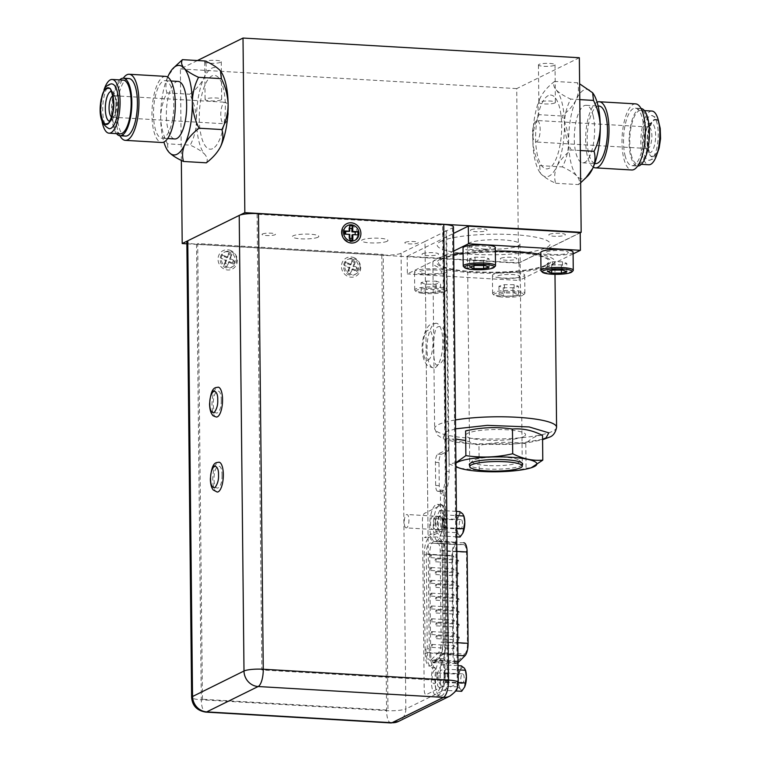 <?xml version="1.0" encoding="UTF-8"?>
<svg xmlns="http://www.w3.org/2000/svg" width="761" height="761" viewBox="0 0 761 761"><rect width="100%" height="100%" fill="white"/><g stroke="black" fill="none" stroke-linecap="round" stroke-linejoin="round"><path stroke-width="0.57" stroke-dasharray="3.81 2.85" d="M221.137 99.881A8.285 1.512 -0.6 0 1 211.9 100.928A8.285 1.512 -0.6 0 1 205.09 99.52A8.285 1.512 -0.6 0 1 205.622 98.978A8.285 1.512 -0.6 0 1 214.859 97.931A8.285 1.512 -0.6 0 1 221.67 99.339A8.285 1.512 -0.6 0 1 221.137 99.881M205.232 61.356A8.285 1.512 179.4 0 0 204.699 61.888A8.285 1.512 179.4 0 0 211.51 63.306A8.285 1.512 179.4 0 0 220.738 62.259A8.285 1.512 179.4 0 0 221.27 61.717A8.285 1.512 179.4 0 0 214.459 60.309A8.285 1.512 179.4 0 0 205.232 61.356M554.874 102.935A8.285 1.512 -0.6 0 1 545.647 103.981A8.285 1.512 -0.6 0 1 538.836 102.573A8.285 1.512 -0.6 0 1 539.368 102.031A8.285 1.512 -0.6 0 1 548.605 100.985A8.285 1.512 -0.6 0 1 555.406 102.402A8.285 1.512 -0.6 0 1 554.874 102.935M538.978 64.409A8.285 1.512 179.4 0 0 538.446 64.951A8.285 1.512 179.4 0 0 545.247 66.359A8.285 1.512 179.4 0 0 554.484 65.313A8.285 1.512 179.4 0 0 555.016 64.771A8.285 1.512 179.4 0 0 548.205 63.363A8.285 1.512 179.4 0 0 538.978 64.409M181.337 160.419L180.376 68.937L197.422 60.528M579.34 57.731L516.709 88.609L518.545 263.211L186.873 243.805M180.376 68.937L516.709 88.609M518.545 263.211L580.205 232.799M405.242 242.34A6.735 1.227 -0.6 0 1 413.917 241.541A6.735 1.227 -0.6 0 1 417.837 243.082A6.735 1.227 -0.6 0 1 409.171 243.881A6.735 1.227 -0.6 0 1 405.242 242.34M262.469 233.988A6.735 1.227 -0.6 0 1 271.144 233.189A6.735 1.227 -0.6 0 1 275.073 234.73A6.735 1.227 -0.6 0 1 266.398 235.53A6.735 1.227 -0.6 0 1 262.469 233.988M549.347 234.359A8.285 1.512 -0.6 0 1 560.02 233.37A8.285 1.512 -0.6 0 1 564.852 235.263A8.285 1.512 -0.6 0 1 554.179 236.252A8.285 1.512 -0.6 0 1 549.347 234.359M500.843 258.283A8.285 1.512 -0.6 0 1 511.525 257.294A8.285 1.512 -0.6 0 1 516.348 259.187A8.285 1.512 -0.6 0 1 505.675 260.176A8.285 1.512 -0.6 0 1 500.843 258.283M471.021 229.774A8.285 1.512 -0.6 0 1 481.703 228.795A8.285 1.512 -0.6 0 1 486.536 230.688A8.285 1.512 -0.6 0 1 475.853 231.677A8.285 1.512 -0.6 0 1 471.021 229.774M422.526 253.698A8.285 1.512 -0.6 0 1 433.199 252.709A8.285 1.512 -0.6 0 1 438.032 254.602A8.285 1.512 -0.6 0 1 427.349 255.591A8.285 1.512 -0.6 0 1 422.526 253.698M440.828 241.389A56.495 10.283 -0.6 0 1 513.608 234.654A56.495 10.283 -0.6 0 1 546.55 247.572A56.495 10.283 -0.6 0 1 473.761 254.307A56.495 10.283 -0.6 0 1 440.828 241.389M317.955 237.242A13.232 2.407 -0.6 0 1 300.918 238.811A13.232 2.407 -0.6 0 1 293.204 235.786A13.232 2.407 -0.6 0 1 310.25 234.217A13.232 2.407 -0.6 0 1 317.955 237.242M387.111 241.285A13.232 2.407 -0.6 0 1 370.065 242.864A13.232 2.407 -0.6 0 1 362.35 239.839A13.232 2.407 -0.6 0 1 379.397 238.26A13.232 2.407 -0.6 0 1 387.111 241.285M548.262 95.601A36.985 12.889 -86.7 0 0 535.601 138.388A36.985 12.889 -86.7 0 0 549.023 168.314A36.985 12.889 -86.7 0 0 561.685 125.527A36.985 12.889 -86.7 0 0 548.262 95.601M212.69 148.642A36.985 12.889 93.3 0 1 199.268 118.716A36.985 12.889 93.3 0 1 211.929 75.919A36.985 12.889 93.3 0 1 225.351 105.846A36.985 12.889 93.3 0 1 212.69 148.642M109.289 128.714A22.421 7.819 93.3 0 1 103.639 98.683A22.421 7.819 93.3 0 1 111.905 83.948M111.077 91.425A14.944 5.213 93.3 0 1 111.477 91.406A14.944 5.213 93.3 0 1 114.616 95.115A14.944 5.213 93.3 0 1 115.244 111.429A14.944 5.213 93.3 0 1 113.284 117.936A14.944 5.213 93.3 0 1 109.727 121.256A14.944 5.213 93.3 0 1 109.337 121.189M220.481 70.982A44.842 15.629 -86.7 0 0 219.815 70.193A44.842 15.629 -86.7 0 0 203.996 77.993A44.842 15.629 -86.7 0 0 198.383 96.989A44.842 15.629 -86.7 0 0 196.49 120.076C196.148 111.106 193.893 102.488 189.736 94.24C196.205 89.313 200.961 83.9 203.996 77.993C206.488 72.124 206.916 66.454 205.28 60.985M178.188 81.417A28.823 10.045 -86.7 0 0 167.553 100.357A28.823 10.045 -86.7 0 0 174.821 138.959M172.585 119.258A28.823 10.045 93.3 0 1 161.95 138.198A28.823 10.045 93.3 0 1 154.683 99.605A28.823 10.045 93.3 0 1 165.318 80.666A28.823 10.045 93.3 0 1 172.585 119.258M165.565 76.376A33.113 11.539 -86.7 0 0 153.351 98.14A33.113 11.539 -86.7 0 0 161.703 142.488M119.915 135.743A33.113 11.539 93.3 0 1 116.985 96.019A33.113 11.539 93.3 0 1 123.282 78.202M125.584 136.076A28.823 10.045 93.3 0 1 118.316 97.475A28.823 10.045 93.3 0 1 128.951 78.535M116.509 133.632A28.823 10.045 93.3 0 1 112.723 97.151A28.823 10.045 93.3 0 1 119.658 79.905M120.105 133.841A26.901 9.379 93.3 0 1 113.322 97.808A26.901 9.379 93.3 0 1 123.244 80.114M102.107 121.712A26.901 9.379 93.3 0 1 102.24 97.151A26.901 9.379 93.3 0 1 103.962 90.064M111.515 116.956A10.759 3.748 -86.7 0 0 112.228 117.204A10.759 3.748 -86.7 0 0 114.797 114.825A10.759 3.748 -86.7 0 0 116.205 110.136A10.759 3.748 -86.7 0 0 115.758 98.388A10.759 3.748 -86.7 0 0 113.494 95.715A10.759 3.748 -86.7 0 0 112.752 95.886M227.919 116.671A10.759 3.748 -86.7 0 0 225.208 102.25A10.759 3.748 -86.7 0 0 221.232 109.327A10.759 3.748 -86.7 0 0 223.943 123.739A10.759 3.748 -86.7 0 0 227.919 116.671M167.667 77.07A44.842 15.629 -86.7 0 0 160.685 117.984A44.842 15.629 -86.7 0 0 163.862 142.041M175.449 65.922L168.191 75.9C165.708 81.769 165.28 87.439 166.916 92.909C162.94 100.585 160.866 108.947 160.685 117.984C161.037 126.963 163.282 135.572 167.449 143.819L190.269 145.151C194.236 137.484 196.309 129.123 196.49 120.076A44.842 15.629 -86.7 0 0 204.795 154.359C201.713 151.239 196.871 148.176 190.269 145.151M166.916 92.909L189.736 94.24M206.345 162.816C207.905 160.305 207.392 157.489 204.795 154.359M167.449 143.819L168.314 151.458M657.085 123.51A22.421 7.819 -86.7 0 0 651.663 115.529A22.421 7.819 -86.7 0 0 643.787 128.248A22.421 7.819 -86.7 0 0 643.616 152.305A22.421 7.819 -86.7 0 0 649.038 160.295A22.421 7.819 -86.7 0 0 656.914 147.567A22.421 7.819 -86.7 0 0 657.085 123.51M654.841 128.305A14.944 5.213 -86.7 0 0 651.226 122.987A14.944 5.213 -86.7 0 0 647.668 126.297A14.944 5.213 -86.7 0 0 645.861 147.51A14.944 5.213 -86.7 0 0 646.327 149.127A14.944 5.213 -86.7 0 0 649.475 152.828A14.944 5.213 -86.7 0 0 654.726 144.352A14.944 5.213 -86.7 0 0 654.841 128.305M659.416 126.126C655.278 107.063 643.445 132.366 648.22 150.088C652.358 169.161 664.191 143.858 659.416 126.126M556.148 89.874A44.842 15.629 93.3 0 1 562.113 103.154A44.842 15.629 93.3 0 1 564.462 124.157A44.842 15.629 93.3 0 1 556.947 166.24C559.944 160.4 564.691 154.987 571.216 149.993C567.078 141.841 564.824 133.232 564.462 124.157C564.614 115.215 566.688 106.854 570.683 99.082C564.129 96.105 559.287 93.032 556.148 89.874C553.57 86.783 553.057 83.967 554.598 81.427L577.418 82.759L579.616 83.824M593.104 115.539A28.823 10.045 93.3 0 1 592.886 146.473A28.823 10.045 93.3 0 1 582.764 162.825A28.823 10.045 93.3 0 1 575.792 152.561A28.823 10.045 93.3 0 1 576.01 121.636A28.823 10.045 93.3 0 1 586.132 105.284A28.823 10.045 93.3 0 1 593.104 115.539M598.993 106.036A28.823 10.045 -86.7 0 0 588.881 122.388A28.823 10.045 -86.7 0 0 588.662 153.313A28.823 10.045 -86.7 0 0 595.635 163.577M593.285 167.163A33.113 11.539 93.3 0 1 587.368 156.072A33.113 11.539 93.3 0 1 587.054 123.368A33.113 11.539 93.3 0 1 597.081 102.193M635.616 103.877A33.113 11.539 -86.7 0 0 623.982 122.664A33.113 11.539 -86.7 0 0 623.735 158.202A33.113 11.539 -86.7 0 0 631.744 169.988M625.028 155.444A28.823 10.045 -86.7 0 0 631.991 165.698A28.823 10.045 -86.7 0 0 642.113 149.356A28.823 10.045 -86.7 0 0 642.332 118.421A28.823 10.045 -86.7 0 0 635.359 108.167A28.823 10.045 -86.7 0 0 625.238 124.509A28.823 10.045 -86.7 0 0 625.028 155.444M641.038 108.5A28.823 10.045 -86.7 0 0 640.952 108.49A28.823 10.045 -86.7 0 0 630.831 124.842A28.823 10.045 -86.7 0 0 630.622 155.767A28.823 10.045 -86.7 0 0 637.585 166.031A28.823 10.045 -86.7 0 0 637.67 166.031M631.192 154.54A26.901 9.379 -86.7 0 0 637.699 164.119A26.901 9.379 -86.7 0 0 647.145 148.852A26.901 9.379 -86.7 0 0 647.354 119.981A26.901 9.379 -86.7 0 0 640.848 110.402A26.901 9.379 -86.7 0 0 631.392 125.67A26.901 9.379 -86.7 0 0 631.192 154.54M651.92 111.049A26.901 9.379 -86.7 0 0 642.474 126.316A26.901 9.379 -86.7 0 0 642.265 155.187A26.901 9.379 -86.7 0 0 648.781 164.766M644.852 144.685A10.759 3.748 93.3 0 1 646.156 129.418A10.759 3.748 93.3 0 1 648.714 127.03A10.759 3.748 93.3 0 1 651.321 130.863A10.759 3.748 93.3 0 1 651.235 142.412A10.759 3.748 93.3 0 1 647.459 148.519A10.759 3.748 93.3 0 1 645.195 145.855A10.759 3.748 93.3 0 1 644.852 144.685M533.138 138.15A10.759 3.748 93.3 0 1 533.223 126.602A10.759 3.748 93.3 0 1 537 120.495A10.759 3.748 93.3 0 1 539.606 124.328A10.759 3.748 93.3 0 1 539.52 135.877A10.759 3.748 93.3 0 1 535.744 141.984A10.759 3.748 93.3 0 1 533.138 138.15M587.815 175.943A44.842 15.629 93.3 0 1 576.943 176.133A44.842 15.629 93.3 0 1 570.978 162.854A44.842 15.629 93.3 0 1 568.629 141.85A44.842 15.629 93.3 0 1 576.144 99.767A44.842 15.629 93.3 0 1 591.953 91.967A44.842 15.629 93.3 0 1 592.619 92.756M580.653 182.802L578.493 184.581C580.044 182.079 579.53 179.263 576.943 176.133C573.861 173.013 569.009 169.941 562.408 166.925C566.374 159.249 568.457 150.897 568.629 141.85C568.286 132.871 566.032 124.262 561.875 116.014C568.343 111.087 573.1 105.665 576.144 99.767C578.626 93.898 579.054 88.228 577.418 82.759M539.054 114.683C535.078 122.359 533.004 130.711 532.824 139.758C533.176 148.737 535.43 157.346 539.587 165.594L540.453 173.232L541.138 174.041C544.22 177.161 549.062 180.233 555.663 183.249C554.027 177.846 554.455 172.176 556.947 166.24A44.842 15.629 93.3 0 1 541.138 174.041A44.842 15.629 93.3 0 1 540.405 173.175A44.842 15.629 93.3 0 1 532.824 139.758A44.842 15.629 93.3 0 1 540.339 97.674C537.846 103.544 537.418 109.213 539.054 114.683L561.875 116.014M555.663 183.249L578.493 184.581M580.31 150.526L571.216 149.993M579.777 99.615L570.683 99.082M554.598 81.427C548.129 86.354 543.373 91.777 540.339 97.674M539.587 165.594L562.408 166.925M435.302 667.958L431.944 667.758A23.553 8.209 -86.7 0 1 425.894 648.534L429.252 648.733A23.553 8.209 -86.7 0 0 435.302 667.958L435.482 685.252A7.058 2.464 -86.7 0 0 438.041 690.959A7.058 2.464 -86.7 0 0 440.457 682.798L440.277 665.504A23.553 8.209 -86.7 0 0 445.87 640.534L444.348 495.202C447.478 489.304 449.076 481.39 449.142 471.459L446.621 230.783L443.263 230.583L445.784 471.259A23.553 8.209 -86.7 0 1 440.99 495.002L444.348 495.202M392.162 722.712L429.166 704.458M453.442 226.921A14.944 2.721 -0.6 0 1 452.481 227.891L446.621 230.783M443.958 490.322L440.372 490.113L438.222 491.178A7.058 2.464 93.3 0 1 437.737 491.283A7.058 2.464 93.3 0 1 435.663 485.461L435.425 462.308A7.058 2.464 93.3 0 1 437.841 454.136L444.709 450.75L448.296 450.959L441.418 454.346A7.058 2.464 -86.7 0 0 439.002 462.517L439.24 485.68A7.058 2.464 -86.7 0 0 441.323 491.492A7.058 2.464 -86.7 0 0 441.808 491.387L443.958 490.322L444.367 529.713L428.091 537.742L424.99 241.456L401.076 253.242A14.944 2.721 -0.6 0 1 381.813 255.03L196.528 244.186A14.944 2.721 -0.6 0 1 186.854 241.741M448.296 450.959L445.994 231.097L424.99 241.456L429.252 648.733M452.481 227.891L457.256 683.606L405.841 708.967A14.944 13.746 63.7 0 1 398.469 721.438M227.577 251.758C217.617 250.721 217.798 267.862 227.748 267.986C237.717 269.023 237.537 251.881 227.577 251.758M350.992 258.978C341.033 257.941 341.213 275.082 351.163 275.206C361.123 276.243 360.952 259.101 350.992 258.978M221.261 400.134C221.632 414.345 213.213 418.502 213.289 404.062C212.909 389.841 221.327 385.684 221.261 400.134M222.041 475.14C222.421 489.361 213.993 493.518 214.069 479.078C213.698 464.857 222.117 460.7 222.041 475.14M257.104 214.25L261.879 669.965L447.392 680.819L442.617 225.104L257.104 214.25M342.288 233.104A8.247 7.581 -116.3 0 1 349.917 225.437A8.247 7.581 -116.3 0 1 357.727 233.998A8.247 7.581 -116.3 0 1 350.089 241.665A8.247 7.581 -116.3 0 1 342.288 233.104M202.455 699.273L197.679 243.558L383.192 254.412L387.967 710.127L202.455 699.273M236.652 259.701A8.247 7.581 63.7 0 0 228.842 251.14A8.247 7.581 63.7 0 0 221.213 258.797A8.247 7.581 63.7 0 0 229.013 267.358A8.247 7.581 63.7 0 0 236.652 259.701M360.067 266.921A8.247 7.581 63.7 0 0 352.257 258.36A8.247 7.581 63.7 0 0 344.628 266.017A8.247 7.581 63.7 0 0 352.429 274.578A8.247 7.581 63.7 0 0 360.067 266.921M217.18 492.034A14.944 5.213 93.3 0 1 212.785 479.706A14.944 5.213 93.3 0 1 218.93 462.184M216.4 417.018A14.944 5.213 93.3 0 1 211.996 404.7A14.944 5.213 93.3 0 1 218.141 387.178M500.415 296.857A14.944 2.721 -0.6 0 1 494.079 295.173A14.944 2.721 -0.6 0 1 500.529 292.329A14.944 2.721 -0.6 0 1 517.1 292.167A14.944 2.721 -0.6 0 1 523.454 294.868A14.944 2.721 -0.6 0 1 500.415 296.857M499.739 295.867A16.143 2.939 -0.6 0 1 492.89 294.05A16.143 2.939 -0.6 0 1 492.605 293.508A16.143 2.939 -0.6 0 1 501.147 290.826A16.143 2.939 -0.6 0 1 517.756 290.807A16.143 2.939 -0.6 0 1 524.89 293.166A16.143 2.939 -0.6 0 1 524.614 293.717A16.143 2.939 -0.6 0 1 499.739 295.867M499.549 277.765A16.143 2.939 -0.6 0 1 492.415 275.396A16.143 2.939 -0.6 0 1 500.957 272.714A16.143 2.939 -0.6 0 1 517.566 272.704A16.143 2.939 -0.6 0 1 524.7 275.063A16.143 2.939 -0.6 0 1 516.158 277.746A16.143 2.939 -0.6 0 1 499.549 277.765M503.24 287.753L512.952 287.772L518.384 286.25L514.103 284.7L504.4 284.681L498.959 286.203L503.24 287.753L503.325 296.039L499.054 294.488L504.486 292.966L514.198 292.985L518.469 294.536L513.038 296.067L503.325 296.039M512.952 287.772L513.038 296.067M518.469 294.536L518.384 286.25M514.103 284.7L514.198 292.985M504.4 284.681L504.486 292.966M498.959 286.203L499.054 294.488M422.536 293.308A14.944 2.721 -0.6 0 1 416.191 291.625A14.944 2.721 -0.6 0 1 422.64 288.78A14.944 2.721 -0.6 0 1 439.221 288.619A14.944 2.721 -0.6 0 1 445.565 291.311A14.944 2.721 -0.6 0 1 422.536 293.308M421.851 292.319A16.143 2.939 -0.6 0 1 415.002 290.502A16.143 2.939 -0.6 0 1 414.716 289.96A16.143 2.939 -0.6 0 1 423.259 287.278A16.143 2.939 -0.6 0 1 439.868 287.258A16.143 2.939 -0.6 0 1 447.002 289.618A16.143 2.939 -0.6 0 1 446.726 290.169A16.143 2.939 -0.6 0 1 421.851 292.319M421.661 274.217A16.143 2.939 -0.6 0 1 414.526 271.848A16.143 2.939 -0.6 0 1 423.068 269.166A16.143 2.939 -0.6 0 1 439.677 269.156A16.143 2.939 -0.6 0 1 446.812 271.515A16.143 2.939 -0.6 0 1 438.269 274.198A16.143 2.939 -0.6 0 1 421.661 274.217M436.224 281.151L426.512 281.123L421.08 282.654L421.166 290.94L426.598 289.418L436.31 289.437L440.581 290.987L440.495 282.702L436.224 281.151L436.31 289.437M426.512 281.123L426.598 289.418M440.581 290.987L435.149 292.509L425.437 292.49L421.166 290.94M421.08 282.654L425.351 284.205L435.064 284.224L440.495 282.702M435.064 284.224L435.149 292.509M572.995 270.802A16.143 2.939 -0.6 0 1 548.12 272.952A16.143 2.939 -0.6 0 1 541.271 271.135M573.081 252.148A16.143 2.939 -0.6 0 1 564.538 254.83A16.143 2.939 -0.6 0 1 547.93 254.84A16.143 2.939 -0.6 0 1 540.795 252.481M551.62 264.828L561.333 264.857L566.764 263.335L562.484 261.784L552.771 261.755L547.34 263.287L551.62 264.828L551.677 270.383M561.333 264.857L561.38 270.069M566.85 271.62L566.764 263.335M552.771 261.755L552.857 270.05M547.34 263.287L547.425 271.572M562.484 261.784L562.569 270.069M495.23 266.245A16.143 2.939 -0.6 0 1 470.355 268.405A16.143 2.939 -0.6 0 1 463.506 266.578M495.316 247.591A16.143 2.939 -0.6 0 1 486.774 250.283A16.143 2.939 -0.6 0 1 470.165 250.293A16.143 2.939 -0.6 0 1 463.03 247.934M473.856 260.281L483.568 260.31L489 258.778L484.719 257.228L475.007 257.208L469.575 258.73L473.856 260.281L473.913 265.827M483.568 260.31L483.625 265.522M489.085 267.073L489 258.778M469.575 258.73L469.661 267.025M475.007 257.208L475.092 265.494M484.31 249.047A26.274 4.785 179.4 0 0 519.963 244.205A26.274 4.785 179.4 0 0 503.059 239.915A26.274 4.785 179.4 0 0 467.416 244.757A26.274 4.785 179.4 0 0 484.31 249.047M460.234 468.329L479.221 470.25C494.869 472.629 510.479 472.001 526.06 468.376L531.939 467.539M522.274 464.952A26.721 4.861 -0.6 0 1 486.564 468.995A26.721 4.861 -0.6 0 1 469.727 465.504M487.592 465.532A23.734 4.319 -0.6 0 1 472.629 460.852A23.734 4.319 -0.6 0 1 504.334 457.275A23.734 4.319 -0.6 0 1 519.268 460.367A23.734 4.319 -0.6 0 1 511.23 464.562A23.734 4.319 -0.6 0 1 487.592 465.532M455.915 463.268A40.894 7.448 179.4 0 0 455.953 466.265M455.915 462.726L449.133 463.877L455.953 466.874M455.668 439.068L448.876 439.183L449.133 463.877M479.221 470.25L478.964 445.556L465.713 440.514M542.536 435.425C536.924 435.178 531.349 437.927 525.794 443.682C510.155 441.304 494.545 441.932 478.964 445.556M525.794 443.682L526.06 468.376M453.727 254.164A60.985 11.101 179.4 0 0 436.814 258.778A60.985 11.101 179.4 0 0 432.895 262.754A60.985 11.101 179.4 0 0 482.997 273.151A60.985 11.101 179.4 0 0 550.935 265.456A60.985 11.101 179.4 0 0 554.855 261.48A60.985 11.101 179.4 0 0 540.814 254.555M437.917 364.595C432.334 370.246 431.915 330.284 437.527 326.973C449.332 321.694 449.741 361.656 437.917 364.595M523.654 436.586A29.898 5.441 -0.6 0 1 485.138 440.153A29.898 5.441 -0.6 0 1 467.711 433.313A29.898 5.441 -0.6 0 1 506.227 429.756A29.898 5.441 -0.6 0 1 523.654 436.586M440.609 259.006A56.923 10.359 179.4 0 0 473.799 272.019A56.923 10.359 179.4 0 0 547.13 265.237A56.923 10.359 179.4 0 0 513.951 252.214A56.923 10.359 179.4 0 0 440.609 259.006M495.354 251.006A60.985 11.101 179.4 0 0 463.078 252.842M428.082 359.905C430.583 359.515 432.296 353.751 433.199 342.612C432.067 332.481 430.26 328.448 427.777 330.512C425.275 330.911 423.573 336.676 422.659 347.815C423.791 357.946 425.599 361.97 428.082 359.905M434.693 323.577A22.421 7.819 93.3 0 1 436.234 323.235A22.421 7.819 93.3 0 1 442.816 343.896A22.421 7.819 93.3 0 1 435.159 367.668A22.421 7.819 93.3 0 1 433.618 368.001A22.421 7.819 93.3 0 1 427.035 347.349A22.421 7.819 93.3 0 1 434.693 323.577M444.367 529.713L440.79 529.504L424.505 537.532L428.091 537.742M440.372 490.113L440.79 529.504M436.215 516.006A7.058 2.464 -86.7 0 0 433.799 524.167A7.058 2.464 -86.7 0 0 436.357 529.884A7.058 2.464 -86.7 0 0 438.774 521.713A7.058 2.464 -86.7 0 0 436.215 516.006M460.053 528.838A4.756 1.655 -86.7 0 0 460.567 529.123A4.756 1.655 -86.7 0 0 462.431 525.252A4.756 1.655 -86.7 0 0 461.642 519.915A4.756 1.655 -86.7 0 0 461.118 519.639A4.756 1.655 -86.7 0 0 459.254 523.511A4.756 1.655 -86.7 0 0 460.053 528.838M444.909 518.945A4.756 1.655 93.3 0 1 445.699 524.272A4.756 1.655 93.3 0 1 443.834 528.144A4.756 1.655 93.3 0 1 443.321 527.858A4.756 1.655 93.3 0 1 442.522 522.531A4.756 1.655 93.3 0 1 444.386 518.66A4.756 1.655 93.3 0 1 444.909 518.945M462.84 533.128A11.215 3.91 -86.7 0 1 459.054 534.993L458.883 534.812A11.215 3.91 93.3 0 1 456.895 526.593L456.885 526.06A11.215 3.91 93.3 0 1 458.683 515.987L458.845 515.635A11.215 3.91 93.3 0 1 462.64 513.77M458.883 534.812L456.02 532.643L456.895 526.593M459.054 534.993L460.044 537.057M458.845 515.635L459.777 511.601M456.885 526.06L455.887 519.915L458.683 515.987M462.802 513.951A11.215 3.91 93.3 0 1 463.858 515.968M456.02 532.643L435.977 531.463L440.001 535.877L443.882 527.563L443.749 514.836L439.734 510.422L456.419 511.402M443.749 514.836L456.467 515.587M443.882 527.563L456.6 528.315M440.001 535.877L456.695 536.857M439.734 510.422L435.844 518.736L435.977 531.463M435.844 518.736L455.887 519.915M440.99 516.871A6.697 2.331 -86.7 0 0 440.258 516.472A6.697 2.331 -86.7 0 0 437.632 521.922A6.697 2.331 -86.7 0 0 438.745 529.437A6.697 2.331 -86.7 0 0 439.478 529.837A6.697 2.331 -86.7 0 0 442.103 524.377A6.697 2.331 -86.7 0 0 440.99 516.871M405.461 527.487A6.697 2.331 93.3 0 1 404.348 519.982A6.697 2.331 93.3 0 1 406.973 514.522A6.697 2.331 93.3 0 1 407.696 514.921A6.697 2.331 93.3 0 1 408.819 522.436A6.697 2.331 93.3 0 1 406.184 527.887A6.697 2.331 93.3 0 1 405.461 527.487M435.977 637.414A1.493 0.523 93.3 0 1 436.586 635.663A1.493 0.523 93.3 0 1 437.023 636.9A1.493 0.523 93.3 0 1 436.414 638.65A1.493 0.523 93.3 0 1 435.977 637.414M459.406 638.203A1.493 0.523 -86.7 0 0 458.969 636.976A1.493 0.523 -86.7 0 0 458.35 638.726A1.493 0.523 -86.7 0 0 458.788 639.963A1.493 0.523 -86.7 0 0 459.406 638.203M430.374 556.443A1.493 0.523 93.3 0 1 430.992 554.693A1.493 0.523 93.3 0 1 431.43 555.93A1.493 0.523 93.3 0 1 430.821 557.68A1.493 0.523 93.3 0 1 430.374 556.443M453.813 557.233A1.493 0.523 -86.7 0 0 453.366 556.006A1.493 0.523 -86.7 0 0 452.757 557.756A1.493 0.523 -86.7 0 0 453.195 558.983A1.493 0.523 -86.7 0 0 453.813 557.233M435.168 560.524A1.493 0.523 93.3 0 1 435.787 558.774A1.493 0.523 93.3 0 1 436.224 560.001A1.493 0.523 93.3 0 1 435.606 561.761A1.493 0.523 93.3 0 1 435.168 560.524M458.598 561.314A1.493 0.523 -86.7 0 0 458.16 560.077A1.493 0.523 -86.7 0 0 457.542 561.837A1.493 0.523 -86.7 0 0 457.989 563.064A1.493 0.523 -86.7 0 0 458.598 561.314M430.507 569.266A1.493 0.523 93.3 0 1 431.126 567.506A1.493 0.523 93.3 0 1 431.563 568.743A1.493 0.523 93.3 0 1 430.954 570.493A1.493 0.523 93.3 0 1 430.507 569.266M453.946 570.046A1.493 0.523 -86.7 0 0 453.508 568.819A1.493 0.523 -86.7 0 0 452.89 570.569A1.493 0.523 -86.7 0 0 453.328 571.806A1.493 0.523 -86.7 0 0 453.946 570.046M430.65 582.079A1.493 0.523 93.3 0 1 431.259 580.329A1.493 0.523 93.3 0 1 431.696 581.556A1.493 0.523 93.3 0 1 431.087 583.307A1.493 0.523 93.3 0 1 430.65 582.079M454.079 582.869A1.493 0.523 -86.7 0 0 453.642 581.632A1.493 0.523 -86.7 0 0 453.023 583.383A1.493 0.523 -86.7 0 0 453.461 584.619A1.493 0.523 -86.7 0 0 454.079 582.869M430.783 594.893A1.493 0.523 93.3 0 1 431.392 593.142A1.493 0.523 93.3 0 1 431.839 594.37A1.493 0.523 93.3 0 1 431.221 596.129A1.493 0.523 93.3 0 1 430.783 594.893M454.212 595.682A1.493 0.523 -86.7 0 0 453.775 594.446A1.493 0.523 -86.7 0 0 453.156 596.205A1.493 0.523 -86.7 0 0 453.594 597.433A1.493 0.523 -86.7 0 0 454.212 595.682M430.916 607.706A1.493 0.523 93.3 0 1 431.525 605.956A1.493 0.523 93.3 0 1 431.972 607.192A1.493 0.523 93.3 0 1 431.354 608.943A1.493 0.523 93.3 0 1 430.916 607.706M454.346 608.496A1.493 0.523 -86.7 0 0 453.908 607.268A1.493 0.523 -86.7 0 0 453.29 609.019A1.493 0.523 -86.7 0 0 453.737 610.246A1.493 0.523 -86.7 0 0 454.346 608.496M431.049 620.519A1.493 0.523 93.3 0 1 431.668 618.769A1.493 0.523 93.3 0 1 432.105 620.006A1.493 0.523 93.3 0 1 431.487 621.756A1.493 0.523 93.3 0 1 431.049 620.519M454.479 621.309A1.493 0.523 -86.7 0 0 454.041 620.082A1.493 0.523 -86.7 0 0 453.423 621.832A1.493 0.523 -86.7 0 0 453.87 623.069A1.493 0.523 -86.7 0 0 454.479 621.309M431.183 633.342A1.493 0.523 93.3 0 1 431.801 631.592A1.493 0.523 93.3 0 1 432.238 632.819A1.493 0.523 93.3 0 1 431.62 634.569A1.493 0.523 93.3 0 1 431.183 633.342M454.612 634.132A1.493 0.523 -86.7 0 0 454.174 632.895A1.493 0.523 -86.7 0 0 453.556 634.645A1.493 0.523 -86.7 0 0 454.003 635.882A1.493 0.523 -86.7 0 0 454.612 634.132M431.316 646.156A1.493 0.523 93.3 0 1 431.934 644.405A1.493 0.523 93.3 0 1 432.372 645.632A1.493 0.523 93.3 0 1 431.753 647.383A1.493 0.523 93.3 0 1 431.316 646.156M454.745 646.945A1.493 0.523 -86.7 0 0 454.307 645.708A1.493 0.523 -86.7 0 0 453.699 647.468A1.493 0.523 -86.7 0 0 454.136 648.695A1.493 0.523 -86.7 0 0 454.745 646.945M435.302 573.337A1.493 0.523 93.3 0 1 435.92 571.587A1.493 0.523 93.3 0 1 436.357 572.824A1.493 0.523 93.3 0 1 435.739 574.574A1.493 0.523 93.3 0 1 435.302 573.337M458.731 574.127A1.493 0.523 -86.7 0 0 458.293 572.9A1.493 0.523 -86.7 0 0 457.684 574.65A1.493 0.523 -86.7 0 0 458.122 575.877A1.493 0.523 -86.7 0 0 458.731 574.127M435.435 586.151A1.493 0.523 93.3 0 1 436.053 584.4A1.493 0.523 93.3 0 1 436.491 585.637A1.493 0.523 93.3 0 1 435.872 587.387A1.493 0.523 93.3 0 1 435.435 586.151M458.873 586.94A1.493 0.523 -86.7 0 0 458.426 585.713A1.493 0.523 -86.7 0 0 457.818 587.463A1.493 0.523 -86.7 0 0 458.255 588.7A1.493 0.523 -86.7 0 0 458.873 586.94M435.568 598.974A1.493 0.523 93.3 0 1 436.186 597.223A1.493 0.523 93.3 0 1 436.624 598.45A1.493 0.523 93.3 0 1 436.015 600.201A1.493 0.523 93.3 0 1 435.568 598.974M459.007 599.763A1.493 0.523 -86.7 0 0 458.56 598.527A1.493 0.523 -86.7 0 0 457.951 600.277A1.493 0.523 -86.7 0 0 458.388 601.513A1.493 0.523 -86.7 0 0 459.007 599.763M435.701 611.787A1.493 0.523 93.3 0 1 436.319 610.037A1.493 0.523 93.3 0 1 436.757 611.264A1.493 0.523 93.3 0 1 436.148 613.024A1.493 0.523 93.3 0 1 435.701 611.787M459.14 612.576A1.493 0.523 -86.7 0 0 458.693 611.34A1.493 0.523 -86.7 0 0 458.084 613.1A1.493 0.523 -86.7 0 0 458.522 614.327A1.493 0.523 -86.7 0 0 459.14 612.576M435.844 624.6A1.493 0.523 93.3 0 1 436.453 622.85A1.493 0.523 93.3 0 1 436.89 624.087A1.493 0.523 93.3 0 1 436.281 625.837A1.493 0.523 93.3 0 1 435.844 624.6M459.273 625.39A1.493 0.523 -86.7 0 0 458.835 624.163A1.493 0.523 -86.7 0 0 458.217 625.913A1.493 0.523 -86.7 0 0 458.655 627.14A1.493 0.523 -86.7 0 0 459.273 625.39M464.809 654.06A9.36 3.263 -86.7 0 0 467.444 643.654L466.493 552.334A9.36 3.263 -86.7 0 0 463.734 544.619A9.36 3.263 -86.7 0 0 463.668 544.619L456.353 544.629A9.36 3.263 -86.7 0 0 452.576 555.597L453.604 654.07A9.36 3.263 -86.7 0 0 456.362 661.785A9.36 3.263 -86.7 0 0 457.58 661.223L464.809 654.06L438.517 652.519A9.36 3.263 93.3 0 0 441.152 642.113L467.444 643.654M457.58 661.223L431.278 659.682L438.517 652.519M431.278 659.682A9.36 3.263 93.3 0 1 430.07 660.244A9.36 3.263 93.3 0 1 427.311 652.529L426.284 554.065A9.36 3.263 93.3 0 1 430.06 543.088L456.353 544.629M463.668 544.619L430.06 543.088M442.997 686.374L426.379 694.565A5.983 2.083 93.3 0 1 424.21 689.723L422.431 520.305A5.983 2.083 93.3 0 1 424.476 513.38L441.095 505.19A5.983 2.083 93.3 0 1 443.263 510.022L445.042 679.449A5.983 2.083 93.3 0 1 442.997 686.374M436.947 675.816A6.82 2.378 -86.7 0 0 434.474 670.298A6.82 2.378 -86.7 0 0 432.143 678.194A6.82 2.378 -86.7 0 0 434.617 683.711A6.82 2.378 -86.7 0 0 436.947 675.816M435.33 521.561A6.82 2.378 -86.7 0 0 432.857 516.044A6.82 2.378 -86.7 0 0 430.526 523.929A6.82 2.378 -86.7 0 0 432.999 529.447A6.82 2.378 -86.7 0 0 435.33 521.561M463.763 542.764L456.448 542.783A11.215 3.91 -86.7 0 0 451.92 555.92L452.957 654.393A11.215 3.91 -86.7 0 0 456.258 663.63A11.215 3.91 -86.7 0 0 457.713 662.955L458.008 662.66M437.375 543.078A9.36 3.263 93.3 0 1 437.442 543.078A9.36 3.263 93.3 0 1 440.2 550.793L441.152 642.113M448.058 674.17A18.654 6.507 93.3 0 1 440.391 696.03A18.654 6.507 93.3 0 1 434.902 680.657A18.654 6.507 93.3 0 1 442.569 658.788A18.654 6.507 93.3 0 1 448.058 674.17M444.481 673.961A18.654 6.507 93.3 0 1 436.814 695.82A18.654 6.507 93.3 0 1 431.325 680.448A18.654 6.507 93.3 0 1 438.992 658.579A18.654 6.507 93.3 0 1 444.481 673.961M444.12 676.11A7.477 2.606 -86.7 0 0 441.409 670.061A7.477 2.606 -86.7 0 0 438.85 678.707A7.477 2.606 -86.7 0 0 441.561 684.757A7.477 2.606 -86.7 0 0 444.12 676.11M446.441 519.906A18.654 6.507 93.3 0 1 438.774 541.775A18.654 6.507 93.3 0 1 433.285 526.393A18.654 6.507 93.3 0 1 440.952 504.533A18.654 6.507 93.3 0 1 446.441 519.906M442.864 519.696A18.654 6.507 93.3 0 1 435.197 541.566A18.654 6.507 93.3 0 1 429.708 526.184A18.654 6.507 93.3 0 1 437.375 504.324A18.654 6.507 93.3 0 1 442.864 519.696M442.502 521.856A7.477 2.606 -86.7 0 0 439.791 515.806A7.477 2.606 -86.7 0 0 437.233 524.453A7.477 2.606 -86.7 0 0 439.944 530.503A7.477 2.606 -86.7 0 0 442.502 521.856M461.661 683.102A4.756 1.655 -86.7 0 0 462.184 683.388A4.756 1.655 -86.7 0 0 464.048 679.506A4.756 1.655 -86.7 0 0 463.259 674.179A4.756 1.655 -86.7 0 0 462.736 673.894A4.756 1.655 -86.7 0 0 460.871 677.766A4.756 1.655 -86.7 0 0 461.661 683.102M446.526 673.2A4.756 1.655 93.3 0 1 447.316 678.527A4.756 1.655 93.3 0 1 445.451 682.408A4.756 1.655 93.3 0 1 444.928 682.122A4.756 1.655 93.3 0 1 444.139 676.786A4.756 1.655 93.3 0 1 446.003 672.914A4.756 1.655 93.3 0 1 446.526 673.2M464.457 687.383A11.215 3.91 -86.7 0 1 460.671 689.247L460.5 689.066A11.215 3.91 93.3 0 1 458.512 680.857L458.502 680.324A11.215 3.91 93.3 0 1 460.3 670.241L460.462 669.889A11.215 3.91 93.3 0 1 464.248 668.025M460.5 689.066L457.637 686.898L458.512 680.857M460.671 689.247L461.661 691.311M460.462 669.889L461.394 665.856M458.502 680.324L457.504 674.17L460.3 670.241M464.419 668.206A11.215 3.91 93.3 0 1 465.475 670.222M457.637 686.898L437.594 685.728L441.618 690.141L445.499 681.827L445.366 669.1L441.351 664.686L458.036 665.656M445.366 669.1L458.084 669.842M445.499 681.827L458.217 682.569M441.618 690.141L455.706 690.959M441.351 664.686L437.461 673L437.594 685.728M437.461 673L457.504 674.17M580.205 232.676L519.059 262.83L407.164 256.286L407.354 273.922L453.699 251.073M519.059 262.83L519.24 280.467L407.354 273.922M407.164 256.286L453.508 233.437M573.1 253.908L519.24 280.467M545.618 265.142A55.306 10.064 -0.6 0 1 474.369 271.734A55.306 10.064 -0.6 0 1 442.122 259.092A55.306 10.064 -0.6 0 1 513.38 252.5A55.306 10.064 -0.6 0 1 545.618 265.142M498.055 275.853A11.244 2.045 -0.6 0 1 512.534 274.521A11.244 2.045 -0.6 0 1 519.088 277.09A11.244 2.045 -0.6 0 1 504.61 278.431A11.244 2.045 -0.6 0 1 498.055 275.853M420.291 271.306A11.244 2.045 -0.6 0 1 434.778 269.965A11.244 2.045 -0.6 0 1 441.323 272.543A11.244 2.045 -0.6 0 1 426.845 273.874A11.244 2.045 -0.6 0 1 420.291 271.306M468.795 247.392A11.244 2.045 -0.6 0 1 483.273 246.05A11.244 2.045 -0.6 0 1 489.827 248.619A11.244 2.045 -0.6 0 1 475.349 249.96A11.244 2.045 -0.6 0 1 468.795 247.392M546.56 251.939A11.244 2.045 -0.6 0 1 561.038 250.597A11.244 2.045 -0.6 0 1 567.592 253.166A11.244 2.045 -0.6 0 1 553.104 254.507A11.244 2.045 -0.6 0 1 546.56 251.939M354.655 257.96A10.283 9.455 63.7 0 0 342.146 262.716A10.283 9.455 63.7 0 0 347.501 276.224A10.283 9.455 63.7 0 0 360.01 271.477A10.283 9.455 63.7 0 0 354.655 257.96M349.118 267.843L347.178 272.771L349.984 274.15L351.924 269.213L356.747 271.582L357.87 268.719L353.047 266.35L354.978 261.413L352.172 260.034L350.241 264.971L345.408 262.602L344.286 265.465L349.118 267.843L349.955 267.425L344.286 265.465M354.978 261.413L355.102 262.84L353.884 265.931L353.047 266.35M353.884 265.931L356.909 267.415L357.87 268.719M356.747 271.582L355.787 270.279L356.909 267.415M355.787 270.279L352.762 268.795L351.924 269.213M352.762 268.795L349.984 274.15M347.178 272.771L348.747 270.516L351.553 271.886M348.747 270.516L349.955 267.425M345.408 262.602L348.053 263.078L346.93 265.941M348.053 263.078L351.078 264.552L350.241 264.971M351.078 264.552L352.172 260.034M355.102 262.84L352.295 261.47M231.239 250.74A10.283 9.455 63.7 0 0 218.73 255.496A10.283 9.455 63.7 0 0 224.086 269.004A10.283 9.455 63.7 0 0 236.604 264.257A10.283 9.455 63.7 0 0 231.239 250.74M225.703 260.623L223.772 265.551L226.578 266.93L228.509 261.993L233.342 264.362L234.464 261.499L229.632 259.13L231.563 254.193L228.757 252.814L226.826 257.751L221.993 255.382L220.871 258.245L225.703 260.623L226.55 260.205L220.871 258.245M231.563 254.193L230.478 258.711L229.632 259.13M230.478 258.711L233.494 260.195L234.464 261.499M233.342 264.362L232.371 263.059L233.494 260.195M232.371 263.059L229.346 261.575L228.509 261.993M229.346 261.575L226.578 266.93M223.772 265.551L225.332 263.296L228.138 264.666M225.332 263.296L226.55 260.205M221.993 255.382L224.647 255.858L223.525 258.721M224.647 255.858L227.672 257.332L226.826 257.751M227.672 257.332L228.757 252.814M231.686 255.62L228.88 254.25M344.571 234.122L349.775 234.426M348.938 234.845L348.966 238.269L349.832 239.896M349.822 238.317L348.966 238.269M351.953 235.016L358.003 234.911M349.689 225.779L348.861 228.243L349.718 228.29M348.861 228.243L348.899 231.667M659.435 126.088C658.122 118.64 655.088 117.879 650.351 123.805C646.955 135.277 646.241 144.048 648.201 150.126C649.514 157.575 652.548 158.336 657.285 152.419C660.681 140.947 661.395 132.176 659.435 126.088M401.076 253.242L405.841 708.843A14.944 2.721 -0.6 0 1 386.588 710.631L201.304 699.787A14.944 5.213 -86.7 0 0 205.698 712.106M196.528 244.186L201.304 699.787A14.944 2.721 -0.6 0 1 191.62 697.342M458.217 682.522A14.944 2.721 -0.6 0 1 457.256 683.492L457.256 683.606A14.944 13.746 -116.3 0 1 449.884 696.077M449.142 471.459L445.784 471.259M381.813 255.03L386.588 710.631A14.944 5.213 -86.7 0 0 390.983 722.95M542.583 439.278L516.139 443.806L469.803 443.806L443.254 437.689L445.337 432.01L455.563 428.833M556.586 427.263A60.985 11.101 -0.6 0 1 552.676 431.24A60.985 11.101 -0.6 0 1 484.738 438.935A60.985 11.101 -0.6 0 1 434.626 428.538A60.985 11.101 -0.6 0 1 438.545 424.562A60.985 11.101 -0.6 0 1 455.468 419.948M437.841 454.136L441.418 454.346M435.425 462.308L439.002 462.517M438.222 491.178L441.808 491.387M435.663 485.461L439.24 485.68M427.311 652.529L453.604 654.07M426.284 554.065L452.576 555.597M457.932 655.383L442.683 654.489L435.444 661.661A11.215 3.91 93.3 0 1 433.989 662.327A11.215 3.91 93.3 0 1 430.688 653.09L429.661 554.617A4.309 0.78 179.4 0 0 424.115 555.13L425.142 653.604C425.732 663.887 427.929 667.835 431.725 665.456L438.964 658.294C441.732 654.926 443.187 649.171 443.321 641.038A4.309 0.78 179.4 0 0 443.045 641.323A4.309 0.78 179.4 0 0 445.832 642.027A11.215 3.91 93.3 0 1 442.683 654.489A4.309 3.757 45.3 0 0 439.963 655.468A4.309 3.757 45.3 0 0 438.964 658.294M451.92 555.92L429.661 554.617A11.215 3.91 93.3 0 1 434.189 541.48A4.309 4.033 -90.1 0 1 430.374 536.943C426.569 538.312 424.486 544.372 424.115 555.13M452.957 654.393L430.688 653.09A4.309 0.78 179.4 0 0 425.142 653.604M457.713 662.955L435.444 661.661A4.309 3.757 45.3 0 0 432.724 662.631A4.309 3.757 45.3 0 0 431.725 665.456M443.321 641.038L442.369 549.727C442.065 541.813 440.505 537.551 437.689 536.933L430.374 536.943M456.448 542.783L434.189 541.48L441.494 541.461A11.215 3.91 93.3 0 1 441.58 541.471A11.215 3.91 93.3 0 1 444.881 550.707A4.309 0.78 -0.6 0 1 442.093 550.003A4.309 0.78 -0.6 0 1 442.369 549.727M456.847 551.411L444.881 550.707L445.832 642.027L457.799 642.722M456.258 663.63L432.705 662.65L439.963 655.468C441.818 653.005 442.845 648.286 443.045 641.323L442.093 550.003C441.599 544.163 441.019 541.166 440.343 540.995L456.752 542.355L441.494 541.461A4.309 4.033 -90.1 0 1 437.689 536.933M440.2 550.793L466.493 552.334M204.699 61.888L205.09 99.52M538.446 64.951L538.836 102.573M555.016 64.771L555.406 102.402M221.27 61.717L221.67 99.339M167.629 138.531L161.95 138.198M115.758 98.388L114.616 95.115M113.494 95.715L225.208 102.25M112.228 117.204L223.943 123.739M114.797 114.825L113.284 117.936M170.997 80.999L165.318 80.666M651.663 115.529L655.649 117.28L658.845 122.531M651.226 122.987L651.816 122.882L648.572 130.378C647.192 137.142 647.116 143.353 648.353 149.013L650.056 152.999L649.475 152.828M582.764 162.825L594.722 163.52M631.991 165.698L637.585 166.031M637.699 164.119L641.295 164.328M646.156 129.418L647.668 126.297M648.714 127.03L537 120.495M647.459 148.519L535.744 141.984M645.195 145.855L646.327 149.127M656.99 154.169L653.242 158.992L649.038 160.295M640.848 110.402L644.434 110.611M635.359 108.167L640.952 108.49M586.132 105.284L598.089 105.979M494.079 295.173L492.89 294.05M492.605 293.508L492.415 275.396M524.89 293.166L524.7 275.063M523.454 294.868L524.614 293.717M416.191 291.625L415.002 290.502M414.716 289.96L414.526 271.848M447.002 289.618L446.812 271.515M445.565 291.311L446.726 290.169M519.963 244.205L522.255 463.192M467.416 244.757L469.708 463.744L472.629 460.852M519.268 460.367L522.236 463.173M432.895 262.754L434.626 428.538L437.499 435.168L442.655 438.564L455.82 442.189L476.909 444.462L510.108 444.376L528.553 442.569L542.583 439.715M554.855 261.48L554.988 274.312M436.234 323.235L431.468 324.224C426.426 324.633 420.595 340.624 422.393 352.286C423.059 358.031 424.486 362.074 426.674 364.433C426.693 365.451 429.004 366.64 433.618 368.001M437.737 491.283L441.323 491.492M443.834 528.144L460.567 529.123M444.386 518.66L461.118 519.639M440.258 516.472L406.973 514.522M439.478 529.837L406.184 527.887M436.586 635.663L458.969 636.976M430.992 554.693L453.366 556.006M435.787 558.774L458.16 560.077M431.126 567.506L453.508 568.819M431.259 580.329L453.642 581.632M431.392 593.142L453.775 594.446M431.525 605.956L453.908 607.268M431.668 618.769L454.041 620.082M431.801 631.592L454.174 632.895M431.934 644.405L454.307 645.708M435.92 571.587L458.293 572.9M436.053 584.4L458.426 585.713M436.186 597.223L458.56 598.527M436.319 610.037L458.693 611.34M436.453 622.85L458.835 624.163M436.281 625.837L458.655 627.14M436.148 613.024L458.522 614.327M436.015 600.201L458.388 601.513M435.872 587.387L458.255 588.7M435.739 574.574L458.122 575.877M431.753 647.383L454.136 648.695M431.62 634.569L454.003 635.882M431.487 621.756L453.87 623.069M431.354 608.943L453.737 610.246M431.221 596.129L453.594 597.433M431.087 583.307L453.461 584.619M430.954 570.493L453.328 571.806M435.606 561.761L457.989 563.064M430.821 557.68L453.195 558.983M456.362 661.785L430.07 660.244M463.734 544.619L437.442 543.078M436.414 638.65L458.788 639.963M440.391 696.03L436.814 695.82M442.569 658.788L438.992 658.579M438.774 541.775L435.197 541.566M440.952 504.533L437.375 504.324M445.451 682.408L462.184 683.388M446.003 672.914L462.736 673.894"/><path stroke-width="1.14" d="M197.422 60.528L243.006 38.05L579.34 57.731L581.166 232.324L244.833 212.652L243.006 38.05M186.873 243.805L182.202 243.539L244.833 212.652M580.205 232.799L581.166 232.324M182.202 243.539L181.337 160.419M111.905 83.948A22.421 7.819 93.3 0 1 117.565 113.979A22.421 7.819 93.3 0 1 109.289 128.714C101.146 124.852 98.426 115.044 101.137 99.301L104.695 88.714C104.904 86.354 111.03 83.263 111.905 83.948M109.337 121.189A14.944 5.213 93.3 0 1 105.96 101.232A14.944 5.213 93.3 0 1 111.077 91.425M101.337 99.767C103.591 89.598 106.559 85.879 110.259 88.618C113.56 93.555 114.445 101.517 112.923 112.485C110.678 122.664 107.701 126.374 104.01 123.634C100.709 118.697 99.815 110.735 101.337 99.767M163.862 142.041A44.842 15.629 -86.7 0 0 168.267 151.401A44.842 15.629 -86.7 0 0 168.999 152.267C172.081 155.396 176.923 158.459 183.525 161.475C181.889 156.072 182.317 150.402 184.809 144.466A44.842 15.629 -86.7 0 0 190.431 125.479A44.842 15.629 -86.7 0 0 192.314 102.383A44.842 15.629 -86.7 0 0 184.01 68.1A44.842 15.629 -86.7 0 0 173.127 68.29A44.842 15.629 -86.7 0 0 168.191 75.9A44.842 15.629 -86.7 0 0 167.667 77.07M168.343 151.496L168.999 152.267A44.842 15.629 -86.7 0 0 184.809 144.466C187.796 138.626 192.552 133.213 199.078 128.219C194.94 120.076 192.685 111.458 192.314 102.383C192.476 93.441 194.55 85.08 198.545 77.308C191.991 74.331 187.149 71.258 184.01 68.1C181.432 65.008 180.918 62.193 182.459 59.653L173.127 68.29M167.629 138.531L174.821 138.959A28.823 10.045 -86.7 0 0 185.456 120.01A28.823 10.045 -86.7 0 0 178.188 81.417L170.997 80.999M125.337 140.357L161.703 142.488A33.113 11.539 -86.7 0 0 173.917 120.723A33.113 11.539 -86.7 0 0 165.565 76.376L129.208 74.255A33.113 11.539 93.3 0 1 137.56 118.592A33.113 11.539 93.3 0 1 125.337 140.357A33.113 11.539 93.3 0 1 119.915 135.743M119.658 79.905A28.823 10.045 93.3 0 1 123.358 78.212L128.951 78.535A28.823 10.045 93.3 0 1 136.219 117.137A28.823 10.045 93.3 0 1 125.584 136.076L119.991 135.743A28.823 10.045 93.3 0 1 116.509 133.632M123.358 78.212A28.823 10.045 93.3 0 1 130.626 116.804A28.823 10.045 93.3 0 1 119.991 135.743M103.962 90.064A26.901 9.379 93.3 0 1 112.171 79.467L123.244 80.114A26.901 9.379 93.3 0 1 130.036 116.157A26.901 9.379 93.3 0 1 120.105 133.841L109.032 133.194A26.901 9.379 93.3 0 1 102.107 121.712M112.171 79.467A26.901 9.379 93.3 0 1 118.954 115.501A26.901 9.379 93.3 0 1 109.032 133.194M112.752 95.886A10.759 3.748 -86.7 0 0 109.517 102.792A10.759 3.748 -86.7 0 0 111.515 116.956M123.282 78.202A33.113 11.539 93.3 0 1 129.208 74.255M220.614 146.569A44.842 15.629 -86.7 0 0 228.119 104.485C227.967 113.427 225.893 121.789 221.898 129.56C223.534 134.963 223.106 140.633 220.614 146.569C217.627 152.4 212.871 157.822 206.345 162.816L183.525 161.475M221.898 129.56L199.078 128.219M182.459 59.653L205.28 60.985C211.834 63.972 216.676 67.044 219.815 70.193L220.49 71.001L221.365 78.649C225.503 86.792 227.758 95.41 228.119 104.485A44.842 15.629 -86.7 0 0 220.538 71.068A44.842 15.629 -86.7 0 0 220.481 70.982M221.365 78.649L198.545 77.308M594.722 163.52L595.635 163.577A28.823 10.045 -86.7 0 0 605.756 147.225A28.823 10.045 -86.7 0 0 605.965 116.3A28.823 10.045 -86.7 0 0 598.993 106.036L598.089 105.979M597.081 102.193A33.113 11.539 93.3 0 1 599.249 101.746A33.113 11.539 93.3 0 1 607.259 113.541A33.113 11.539 93.3 0 1 607.012 149.07A33.113 11.539 93.3 0 1 595.378 167.858A33.113 11.539 93.3 0 1 593.285 167.163M595.378 167.858L631.744 169.988A33.113 11.539 -86.7 0 0 643.368 151.201A33.113 11.539 -86.7 0 0 643.625 115.662A33.113 11.539 -86.7 0 0 635.616 103.877L599.249 101.746M637.67 166.031A28.823 10.045 -86.7 0 0 647.735 149.575A28.823 10.045 -86.7 0 0 647.925 118.754A28.823 10.045 -86.7 0 0 641.038 108.5M641.295 164.328L648.781 164.766A26.901 9.379 -86.7 0 0 658.227 149.498A26.901 9.379 -86.7 0 0 658.427 120.628A26.901 9.379 -86.7 0 0 651.92 111.049L644.434 110.611M592.619 92.756A44.842 15.629 93.3 0 1 592.686 92.832A44.842 15.629 93.3 0 1 600.267 126.25C600.106 135.201 598.032 143.563 594.037 151.325C595.673 156.737 595.245 162.407 592.752 168.333A44.842 15.629 93.3 0 1 587.815 175.943L580.653 182.802M579.616 83.824L592.638 92.775L593.504 100.414C597.642 108.566 599.896 117.175 600.267 126.25A44.842 15.629 93.3 0 1 592.752 168.333L585.504 178.312M594.037 151.325L580.31 150.526M593.504 100.414L579.777 99.615M191.62 697.342C192.295 705.713 196.985 710.631 205.698 712.106A14.944 5.213 -86.7 0 0 206.726 711.887A14.944 13.746 63.7 0 1 192.59 696.486L192.543 696.391A14.944 2.721 -0.6 0 0 191.62 697.342L186.854 241.741A14.944 2.721 -0.6 0 1 187.777 240.79L239.22 215.411A14.944 2.721 -0.6 0 1 258.483 213.632L443.768 224.476A14.944 2.721 -0.6 0 1 453.442 226.921L458.217 682.522C456.933 688.41 459.302 688.981 449.884 696.077A14.944 13.746 -116.3 0 1 443.539 697.38L429.166 704.458M343.553 232.476A8.247 7.581 -116.3 0 1 351.182 224.818A8.247 7.581 -116.3 0 1 358.992 233.38A8.247 7.581 -116.3 0 1 351.354 241.037A8.247 7.581 -116.3 0 1 343.553 232.476M430.659 703.725L392.01 722.722A14.944 13.746 63.7 0 0 398.469 721.438L449.884 696.077M218.93 462.184A14.944 5.213 93.3 0 1 223.325 474.512A14.944 5.213 93.3 0 1 217.18 492.034L213.308 490.027C211.453 487.83 210.474 484.186 210.369 479.097C211.891 460.386 216.714 463.011 218.93 462.184M218.141 387.178A14.944 5.213 93.3 0 1 222.545 399.496A14.944 5.213 93.3 0 1 216.4 417.018C213.736 416.181 212.443 415.506 212.528 415.011C210.664 412.823 209.684 409.171 209.579 404.081C211.101 385.37 215.924 387.996 218.141 387.178M548.795 273.941A14.944 2.721 -0.6 0 1 542.45 272.257A14.944 2.721 -0.6 0 1 548.9 269.404A14.944 2.721 -0.6 0 1 565.48 269.251A14.944 2.721 -0.6 0 1 571.834 271.943A14.944 2.721 -0.6 0 1 548.795 273.941M542.45 272.257L541.271 271.135A16.143 2.939 -0.6 0 1 540.985 270.593A16.143 2.939 -0.6 0 1 549.528 267.901A16.143 2.939 -0.6 0 1 566.136 267.891A16.143 2.939 -0.6 0 1 573.271 270.25A16.143 2.939 -0.6 0 1 572.995 270.802L571.834 271.943M540.985 270.593L540.795 252.481A16.143 2.939 -0.6 0 1 549.337 249.798A16.143 2.939 -0.6 0 1 565.946 249.779A16.143 2.939 -0.6 0 1 573.081 252.148L573.271 270.25M551.677 270.383L551.706 273.123L547.425 271.572L552.857 270.05L562.569 270.069L566.85 271.62L561.418 273.142L551.706 273.123M561.38 270.069L561.418 273.142M471.03 269.384A14.944 2.721 -0.6 0 1 464.695 267.701A14.944 2.721 -0.6 0 1 471.145 264.857A14.944 2.721 -0.6 0 1 487.715 264.704A14.944 2.721 -0.6 0 1 494.07 267.396A14.944 2.721 -0.6 0 1 471.03 269.384M464.695 267.701L463.506 266.578A16.143 2.939 -0.6 0 1 463.221 266.036A16.143 2.939 -0.6 0 1 471.763 263.354A16.143 2.939 -0.6 0 1 488.372 263.344A16.143 2.939 -0.6 0 1 495.506 265.703A16.143 2.939 -0.6 0 1 495.23 266.245L494.07 267.396M463.221 266.036L463.03 247.934A16.143 2.939 -0.6 0 1 471.573 245.251A16.143 2.939 -0.6 0 1 488.182 245.232A16.143 2.939 -0.6 0 1 495.316 247.591L495.506 265.703M473.913 265.827L473.941 268.576L469.661 267.025L475.092 265.494L484.805 265.522L489.085 267.073L483.654 268.595L473.941 268.576M483.625 265.522L483.654 268.595M505.39 461.756A26.274 4.785 -0.6 0 1 522.284 466.046A26.274 4.785 -0.6 0 1 486.631 470.888A26.274 4.785 -0.6 0 1 469.737 466.598A26.274 4.785 -0.6 0 1 505.39 461.756M455.953 466.265A40.894 7.448 179.4 0 0 460.824 468.5A40.894 7.448 179.4 0 0 481.57 471.459A40.894 7.448 179.4 0 0 531.235 467.768A40.894 7.448 179.4 0 0 510.412 457.237A40.894 7.448 179.4 0 0 455.915 463.268M531.235 467.768L542.793 460.12C532.795 460.995 522.769 458.864 512.705 453.737C497.123 457.371 481.513 457.989 465.875 455.62L455.915 462.726M469.727 465.504A26.721 4.861 -0.6 0 1 469.727 463.725A26.721 4.861 -0.6 0 1 505.418 459.701A26.721 4.861 -0.6 0 1 522.236 463.173A26.721 4.861 -0.6 0 1 522.274 464.952M455.953 466.874L460.824 468.5M465.713 440.514L455.668 439.068M465.875 455.62L465.618 430.926C481.199 427.302 496.809 426.674 512.448 429.052C522.446 428.177 532.481 430.298 542.536 435.425L542.793 460.12M512.448 429.052L512.705 453.737M540.814 254.555A60.985 11.101 179.4 0 0 495.354 251.006M463.078 252.842A60.985 11.101 179.4 0 0 453.727 254.164M456.419 511.402L459.777 511.601L462.64 513.77L463.858 515.968A11.215 3.91 93.3 0 1 464.8 522.16L462.84 533.128L460.044 537.057L456.695 536.857M464.8 522.693A11.215 3.91 93.3 0 1 463.002 532.776M456.467 515.587L463.801 516.015L464.8 522.16M456.6 528.315L463.934 528.743M458.008 662.66L464.942 655.792A11.215 3.91 -86.7 0 0 468.101 643.33L467.14 552.01A11.215 3.91 -86.7 0 0 463.849 542.774A11.215 3.91 -86.7 0 0 463.763 542.764L463.849 542.774M458.036 665.656L461.394 665.856L464.419 668.206L465.475 670.222A11.215 3.91 93.3 0 1 466.407 676.424L464.619 687.031L461.661 691.311L455.706 690.959M466.417 676.957A11.215 3.91 93.3 0 1 464.619 687.031M458.084 669.842L465.409 670.27L466.407 676.424M458.217 682.569L465.542 682.998M453.508 233.437L468.319 226.131L468.51 243.767L580.396 250.312L573.1 253.908M453.699 251.073L468.51 243.767M580.396 250.312L580.205 232.676L468.319 226.131M341.651 232.362A10.283 9.455 -116.3 0 1 351.163 222.811A10.283 9.455 -116.3 0 1 360.895 233.494A10.283 9.455 -116.3 0 1 351.382 243.035A10.283 9.455 -116.3 0 1 341.651 232.362M352.762 231.43L357.965 231.734L358.003 234.911L352.8 234.607L352.857 240.067L349.832 239.896L349.775 234.426L344.571 234.122L344.543 230.944L349.746 231.249L349.689 225.779L352.704 225.96L352.762 231.43L351.924 231.848L351.886 228.424L352.704 225.96M352.857 240.067L351.991 238.44L349.822 238.317M351.991 238.44L351.953 235.016L352.8 234.607M357.965 231.734L355.178 232.038L355.206 234.74M355.178 232.038L351.924 231.848M349.718 228.29L351.886 228.424M345.675 234.188L345.646 231.477L349.746 231.249M345.646 231.477L344.543 230.944M101.318 99.748C102.469 91.082 105.456 87.353 110.269 88.561C113.865 96.59 114.759 104.571 112.942 112.504C111.791 121.17 108.813 124.899 104 123.691C100.404 115.672 99.51 107.682 101.318 99.748M205.698 712.106L390.983 722.95A14.944 5.213 -86.7 0 0 392.01 722.722L206.726 711.887L258.141 686.527L443.539 697.38M187.767 240.79L192.543 696.391M258.483 213.632L263.258 669.233L448.543 680.077A14.944 5.213 93.3 0 1 443.463 697.352M443.768 224.476L448.543 680.077A14.944 2.721 -0.6 0 1 458.217 682.522M239.22 215.411L243.996 671.012A14.944 2.721 -0.6 0 1 263.258 669.233A14.944 5.213 93.3 0 1 258.141 686.527A14.944 13.746 63.7 0 1 243.996 671.012L192.59 696.486M210.607 478.85C210.331 473.751 211.606 469.432 214.44 465.884C217.323 466.607 218.683 469.632 218.512 474.95C218.797 480.058 217.513 484.377 214.678 487.925C211.796 487.202 210.436 484.177 210.607 478.85M209.817 403.844C209.541 398.745 210.816 394.417 213.66 390.869C216.543 391.592 217.903 394.617 217.732 399.944C218.007 405.042 216.723 409.37 213.889 412.919C211.006 412.186 209.646 409.161 209.817 403.844M455.563 428.833L487.316 425.361L529.19 426.95L548.795 432.838L546.037 437.898L542.583 439.278M455.468 419.948A60.985 11.101 -0.6 0 1 520.762 417.532A60.985 11.101 -0.6 0 1 556.586 427.263C555.52 432.771 553.028 436.11 549.128 437.28L542.583 439.715M456.847 551.411L467.14 552.01M457.932 655.383L464.942 655.792M468.101 643.33L457.799 642.722M111.477 91.406L110.897 91.234C110.24 88.067 115.472 100.005 112.742 112.038C111.429 117.66 110.231 120.761 109.137 121.36L109.727 121.256M658.845 122.531L660.215 128.409L660.558 138.635L659.178 147.919L656.99 154.169M390.983 722.95L398.469 721.438M522.255 463.192L522.284 466.046M469.708 463.744L469.737 466.598M554.988 274.312L556.586 427.263"/></g></svg>
